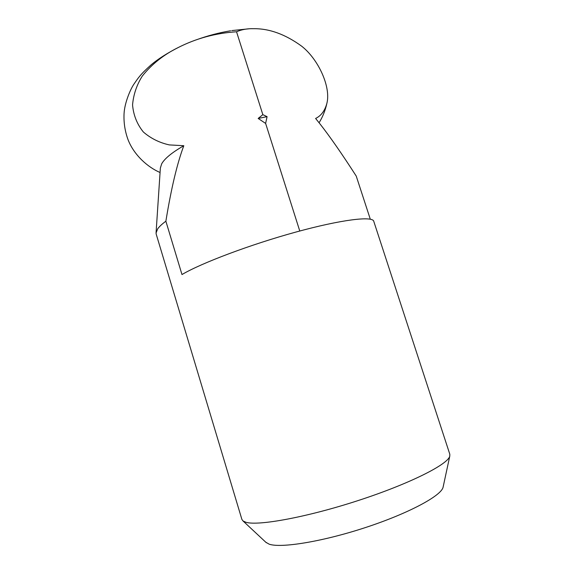 <?xml version="1.0" encoding="UTF-8"?>
<svg xmlns="http://www.w3.org/2000/svg" width="574" height="574" viewBox="0 0 574 574"><rect width="100%" height="100%" fill="white"/><g stroke="black" fill="none" stroke-linecap="round" stroke-linejoin="round"><path stroke-width="0.86" d="M165.872 221.205L181.98 274.551C201.108 263.15 250.537 244.488 295.954 232.047C341.444 219.555 372.548 215.867 373.739 221.241L449.815 454.256L449.772 456.158C447.928 464.431 409.484 483.868 358.226 500.528C306.997 517.239 258.099 526.128 245.909 522.268L243.01 520.955L241.891 519.413L156.214 234.178L156.049 233.015L157.671 228.883C159.249 226.622 161.983 224.068 165.872 221.205C171.203 188.509 177.179 163.346 183.809 145.717C172.028 152.49 164.652 158.524 161.681 163.82L160.361 168.06L156.085 232.527M443.207 486.63L443.056 487.348C441.069 495.893 408.408 513.493 365.416 527.563C322.452 541.677 280.664 548.392 269.113 544.145L265.798 542.229M299.772 231.013L265.626 123.424L267.075 116.658L262.849 114.664L236.538 31.778C241.64 29.539 247.258 28.521 253.407 28.7C269.235 28.449 285.335 34.282 301.709 46.221C318.412 59.316 331.191 87.119 326.836 103.535C324.805 110.854 321.06 115.833 315.607 118.466L319.61 123.432C329.706 136.246 341.917 153.796 356.239 176.089L370.295 219.189M317.429 120.698L315.607 118.466M267.075 116.658L258.164 118.452L265.626 123.424M262.842 114.664L258.164 118.452M183.809 145.717L169.344 144.913C159.486 142.739 150.833 138.442 143.378 132.02C137.064 124.235 133.455 115.195 132.558 104.898C133.462 94.567 136.705 84.959 142.287 76.084C151.744 64.209 163.655 54.724 178.019 47.635C196.165 38.386 215.673 33.105 236.538 31.778M178.808 47.24C167.63 52.901 158.46 58.706 151.306 64.661C140.085 74.728 138.291 77.827 133.907 84.177C130.621 88.898 124.587 102.653 124.056 113.702C123.625 122.635 124.967 131.317 128.067 139.747C134.094 155.303 148.092 167.429 160.067 172.501M443.056 487.348L449.772 456.158M231.817 30.58L248.693 28.836M326.836 103.535C325.264 110.56 322.681 116.967 319.072 122.75M196.279 39.85C207.637 35.717 219.089 32.696 230.633 30.774M266.336 542.731L243.01 520.955"/></g></svg>
